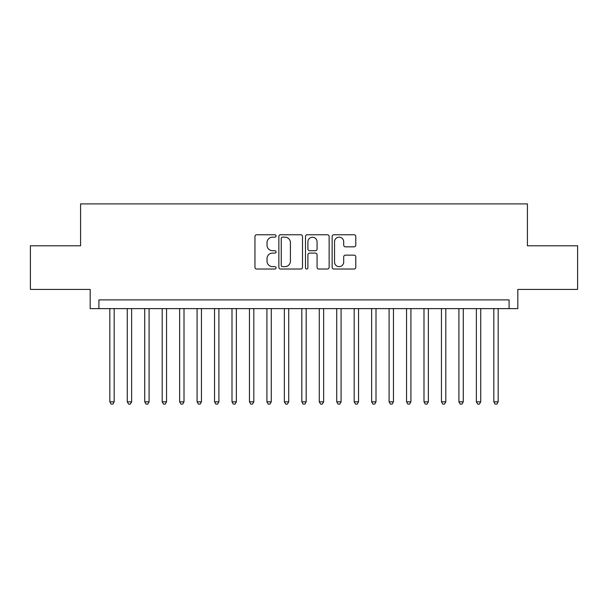 <?xml version="1.0" encoding="UTF-8"?>
<svg xmlns="http://www.w3.org/2000/svg" width="608" height="608" viewBox="0 0 608 608"><rect width="100%" height="100%" fill="white"/><g stroke="black" fill="none" stroke-linecap="round" stroke-linejoin="round"><path stroke-width="0.91" d="M276.07 235.965A1.201 1.201 0 0 0 274.877 234.764L256.667 234.764A1.71 1.71 0 0 0 254.957 236.482L254.957 267.315A1.71 1.71 0 0 0 256.667 269.032L274.877 269.032A1.201 1.201 0 0 0 276.07 267.832A1.201 1.201 0 0 0 274.877 266.631L272.521 266.631A5.48 5.48 0 0 1 267.034 261.151L267.034 258.582A5.48 5.48 0 0 1 272.521 253.095L274.877 253.095A1.201 1.201 0 0 0 276.07 251.894A1.201 1.201 0 0 0 274.877 250.701L272.521 250.701A5.48 5.48 0 0 1 267.034 245.214L267.034 242.645A5.48 5.48 0 0 1 272.521 237.166L274.877 237.166A1.201 1.201 0 0 0 276.07 235.965M354.069 246.84A1.71 1.71 0 0 0 355.786 245.13L355.786 236.482A1.71 1.71 0 0 0 354.069 234.764L333.853 234.764A1.71 1.71 0 0 0 332.143 236.482L332.143 267.315A1.71 1.71 0 0 0 333.853 269.032L354.069 269.032A1.71 1.71 0 0 0 355.786 267.315L355.786 256.865A1.71 1.71 0 0 0 354.069 255.155L345.42 255.155A1.71 1.71 0 0 0 343.702 256.865L343.702 262.048A4.583 4.583 0 0 1 339.12 266.631A4.583 4.583 0 0 1 334.537 262.048L334.537 241.748A4.583 4.583 0 0 1 339.12 237.166A4.583 4.583 0 0 1 343.702 241.748L343.702 245.13A1.71 1.71 0 0 0 345.42 246.84L354.069 246.84M509.094 308.628L517.818 308.628L517.818 289.423L577.6 289.423L577.6 245.792L527.417 245.792L527.417 203.9L80.583 203.9L80.583 245.792L30.4 245.792L30.4 289.423L90.182 289.423L90.182 308.628L509.094 308.628L509.094 299.896L98.906 299.896L98.906 308.628M302.503 236.482A1.71 1.71 0 0 0 300.785 234.764L280.569 234.764A1.71 1.71 0 0 0 278.859 236.482L278.859 267.315A1.71 1.71 0 0 0 280.569 269.032L300.785 269.032A1.71 1.71 0 0 0 302.503 267.315L302.503 236.482M307.215 234.764L327.431 234.764A1.71 1.71 0 0 1 329.141 236.482L329.141 267.315A1.71 1.71 0 0 1 327.431 269.032L318.774 269.032A1.71 1.71 0 0 1 317.064 267.315L317.064 254.813A1.71 1.71 0 0 0 315.347 253.095L309.609 253.095A1.71 1.71 0 0 0 307.899 254.813L307.899 267.832A1.201 1.201 0 0 1 306.698 269.032A1.201 1.201 0 0 1 305.497 267.832L305.497 236.482A1.71 1.71 0 0 1 307.215 234.764M282.454 237.166A1.201 1.201 0 0 0 281.253 238.366L281.253 265.43A1.201 1.201 0 0 0 282.454 266.631L284.939 266.631A5.48 5.48 0 0 0 290.419 261.151L290.419 242.645A5.48 5.48 0 0 0 284.939 237.166L282.454 237.166M317.064 241.832A4.583 4.583 0 0 0 312.482 237.249A4.583 4.583 0 0 0 307.899 241.832L307.899 248.984A1.71 1.71 0 0 0 309.609 250.701L315.347 250.701A1.71 1.71 0 0 0 317.064 248.984L317.064 241.832M109.82 308.628L109.82 401.835L114.182 401.835L114.182 308.628M114.182 401.835L112.875 404.1L111.127 404.1L109.82 401.835M127.27 308.628L127.27 401.835L131.64 401.835L131.64 308.628M131.64 401.835L130.325 404.1L128.584 404.1L127.27 401.835M144.727 308.628L144.727 401.835L149.089 401.835L149.089 308.628M149.089 401.835L147.782 404.1L146.034 404.1L144.727 401.835M162.184 308.628L162.184 401.835L166.546 401.835L166.546 308.628M166.546 401.835L165.239 404.1L163.491 404.1L162.184 401.835M179.634 308.628L179.634 401.835L184.004 401.835L184.004 308.628M184.004 401.835L182.689 404.1L180.948 404.1L179.634 401.835M197.091 308.628L197.091 401.835L201.453 401.835L201.453 308.628M201.453 401.835L200.146 404.1L198.398 404.1L197.091 401.835M214.548 308.628L214.548 401.835L218.91 401.835L218.91 308.628M218.91 401.835L217.603 404.1L215.855 404.1L214.548 401.835M231.998 308.628L231.998 401.835L236.36 401.835L236.36 308.628M236.36 401.835L235.053 404.1L233.312 404.1L231.998 401.835M249.455 308.628L249.455 401.835L253.817 401.835L253.817 308.628M253.817 401.835L252.51 404.1L250.762 404.1L249.455 401.835M266.912 308.628L266.912 401.835L271.274 401.835L271.274 308.628M271.274 401.835L269.967 404.1L268.219 404.1L266.912 401.835M284.362 308.628L284.362 401.835L288.724 401.835L288.724 308.628M288.724 401.835L287.417 404.1L285.676 404.1L284.362 401.835M301.819 308.628L301.819 401.835L306.181 401.835L306.181 308.628M306.181 401.835L304.874 404.1L303.126 404.1L301.819 401.835M319.276 308.628L319.276 401.835L323.638 401.835L323.638 308.628M323.638 401.835L322.324 404.1L320.583 404.1L319.276 401.835M336.726 308.628L336.726 401.835L341.088 401.835L341.088 308.628M341.088 401.835L339.781 404.1L338.033 404.1L336.726 401.835M354.183 308.628L354.183 401.835L358.545 401.835L358.545 308.628M358.545 401.835L357.238 404.1L355.49 404.1L354.183 401.835M371.64 308.628L371.64 401.835L376.002 401.835L376.002 308.628M376.002 401.835L374.688 404.1L372.947 404.1L371.64 401.835M389.09 308.628L389.09 401.835L393.452 401.835L393.452 308.628M393.452 401.835L392.145 404.1L390.397 404.1L389.09 401.835M406.547 308.628L406.547 401.835L410.909 401.835L410.909 308.628M410.909 401.835L409.602 404.1L407.854 404.1L406.547 401.835M423.996 308.628L423.996 401.835L428.366 401.835L428.366 308.628M428.366 401.835L427.052 404.1L425.311 404.1L423.996 401.835M441.454 308.628L441.454 401.835L445.816 401.835L445.816 308.628M445.816 401.835L444.509 404.1L442.761 404.1L441.454 401.835M458.911 308.628L458.911 401.835L463.273 401.835L463.273 308.628M463.273 401.835L461.966 404.1L460.218 404.1L458.911 401.835M476.36 308.628L476.36 401.835L480.73 401.835L480.73 308.628M480.73 401.835L479.416 404.1L477.675 404.1L476.36 401.835M493.818 308.628L493.818 401.835L498.18 401.835L498.18 308.628M498.18 401.835L496.873 404.1L495.125 404.1L493.818 401.835"/></g></svg>
